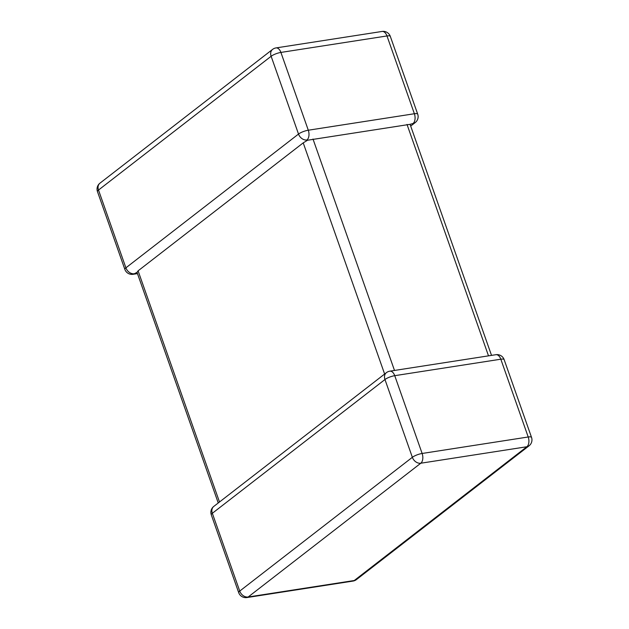 <?xml version="1.0" encoding="UTF-8"?>
<svg xmlns="http://www.w3.org/2000/svg" width="629" height="629" viewBox="0 0 629 629"><rect width="100%" height="100%" fill="white"/><g stroke="black" fill="none" stroke-linecap="round" stroke-linejoin="round"><path stroke-width="0.94" d="M307.526 140.243L306.96 139.968A7.501 5.81 -127.8 0 1 298.516 134.056L271.13 56.272L98.509 190.044L125.902 267.828A7.501 5.81 52.2 0 0 134.347 273.741L137.098 272.318L138.089 270.84L303.217 142.869L307.526 140.243L410.069 124.322L491.524 355.385M410.753 126.036L415.219 122.576A7.501 5.81 52.2 0 1 413.041 123.496L410.069 124.322M272.561 49.408A7.501 5.81 52.2 0 0 271.13 56.272A7.501 1.863 160.6 0 1 280.904 52.427A7.501 4.356 -98.8 0 0 276.005 47.922A7.501 7.501 0 0 0 272.561 49.408L99.948 183.181A7.501 5.81 -127.8 0 0 98.509 190.044A7.501 1.863 160.6 0 0 97.464 191.593L124.857 269.377A7.501 1.863 160.6 0 1 125.902 267.828L298.516 134.056A7.501 1.863 160.6 0 1 308.296 130.219L414.377 113.739L386.984 35.955L280.904 52.427L308.296 130.219A7.501 4.356 -98.8 0 1 306.96 139.968M137.476 273.615L133.081 274.299A7.501 4.356 -98.8 0 0 134.347 273.741M495.919 354.701L389.838 371.173A7.501 4.356 -98.8 0 1 394.737 375.678A7.501 1.863 -19.4 0 0 384.964 379.523A7.501 5.81 -127.8 0 1 386.403 372.659L213.781 506.424A7.501 5.81 52.2 0 0 212.343 513.288L239.735 591.079L412.357 457.307L384.964 379.523L212.343 513.288A7.501 1.863 -19.4 0 0 211.297 514.844L238.69 592.628A7.501 1.863 -19.4 0 1 239.735 591.079A7.501 5.81 -127.8 0 0 248.18 596.992L354.253 580.52L526.874 446.747L420.801 463.219L248.18 596.992A7.501 4.356 -98.8 0 1 246.914 597.55L352.995 581.078A7.501 4.356 -98.8 0 0 354.253 580.52A7.501 5.81 -127.8 0 0 356.439 579.592L529.052 445.819A7.501 7.501 0 0 0 531.536 437.407L504.144 359.623A7.501 7.501 0 0 0 495.919 354.701A7.501 4.356 -98.8 0 1 500.818 359.206L394.737 375.678L422.13 453.47L528.211 436.99L500.818 359.206A7.501 1.863 -19.4 0 1 504.144 359.623M312.998 139.033L394.493 370.45M488.505 355.849L407.01 124.432M138.089 270.84L219.497 501.997M384.626 374.035L303.217 142.869M531.536 437.407A7.501 1.863 -19.4 0 0 528.211 436.99A7.501 4.356 -98.8 0 1 526.874 446.747A7.501 5.81 52.2 0 0 529.052 445.819M420.801 463.219A7.501 4.356 -98.8 0 0 422.13 453.47A7.501 1.863 -19.4 0 0 412.357 457.307A7.501 5.81 52.2 0 0 420.801 463.219M390.31 36.372A7.501 1.863 160.6 0 0 386.984 35.955A7.501 4.356 -98.8 0 0 382.086 31.45A7.501 7.501 0 0 1 390.31 36.372L417.703 114.156A7.501 1.863 160.6 0 0 414.377 113.739A7.501 4.356 -98.8 0 1 413.041 123.496M352.995 581.078A7.501 7.501 0 0 0 356.439 579.592M238.69 592.628A7.501 7.501 0 0 0 246.914 597.55M389.838 371.173A7.501 7.501 0 0 0 386.403 372.659M213.781 506.424A7.501 7.501 0 0 0 211.297 514.844M276.005 47.922L382.086 31.45M99.948 183.181A7.501 7.501 0 0 0 97.464 191.593M415.219 122.576A7.501 7.501 0 0 0 417.703 114.156M124.857 269.377A7.501 7.501 0 0 0 133.081 274.299M218.247 502.964L136.996 272.255"/></g></svg>
